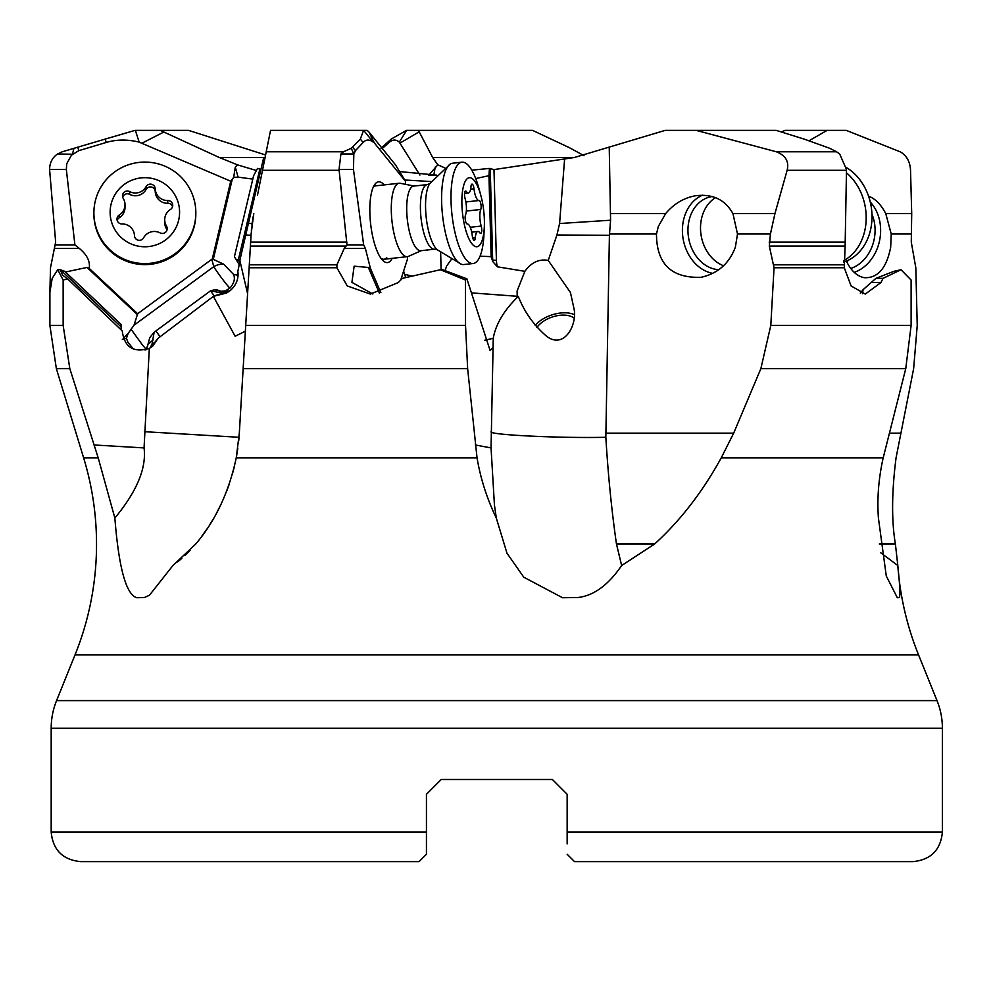 <?xml version="1.0" encoding="UTF-8"?>
<svg xmlns="http://www.w3.org/2000/svg" width="992" height="992" viewBox="0 0 992 992"><rect width="100%" height="100%" fill="white"/><g stroke="black" fill="none" stroke-linecap="round" stroke-linejoin="round"><path stroke-width="1.49" d="M368.987 132.035L395.486 164.846L405.443 181.226L374.344 142.935L368.987 132.035L367.176 130.361L270.543 130.361L262.496 170.314L266.228 151.776L343.505 151.776L351.28 148.292L360.344 139.091L363.568 130.361M239.258 264.728L234.422 256.668L253.605 175.708L257.523 168.429L260.933 169.359M247.591 293.669L239.828 260.437L263.45 158.646L264.938 158.212M429.486 175.348L436.691 175.138L399.441 171.554M471.783 170.178L489.44 168.429L493.991 169.595L574.467 157.48L665.235 130.361L776.153 130.361L804.115 139.091L829.709 148.292L836.578 151.776L839.678 153.996L846.498 169.52L845.122 246.066L769.321 246.066L774.045 267.766L770.796 325.45L760.864 368.64L905.758 368.64L883.19 457.845C878.59 478.491 876.99 498.542 878.416 518.035L886.278 575.992L897.326 597.742L899.347 597.494L897.326 597.742M808.939 140.802L827.142 130.361L784.92 130.361L781.547 132.035M846.362 261.057C850.95 270.618 856.877 276.16 864.156 277.686C877.734 278.38 886.575 268.212 890.68 247.182L891.225 234.013L885.757 213.578C881.02 204.513 875.291 198.71 868.558 196.168M885.757 213.578L911.71 213.578L910.532 170.314C910.098 161.609 906.626 155.434 900.128 151.776L846.238 130.361L827.142 130.361M911.71 213.578L911.276 242.098L915.814 267.766L917.228 325.45L913.644 368.64L896.061 457.845C891.696 492.032 891.473 520.75 895.392 544L897.822 565.514L880.524 552.618M850.727 268.46A36.94 29.71 100.1 0 0 873.109 243.499A36.94 29.71 100.1 0 0 871.956 214.235M133.399 349.122L127.807 342.029L126.443 338.309L128.142 333.436L134.019 325.202L137.652 313.732L212.313 258.924L230.727 181.226L139.165 142.129C127.522 139.289 116.548 139.401 106.231 142.451L105.152 139.091L135.098 130.361L160.233 130.361L219.282 157.48L237.435 164.846L256.407 170.512M584.052 155.682L569.284 147.622L532.518 130.361L418.413 130.361L432.661 157.48L437.807 164.846L444.788 167.871M265.583 154.988L188.517 130.361L160.233 130.361M419.914 175.051L399.317 142.129C396.006 139.289 392.596 139.401 389.112 142.451L391.195 139.091L406.484 130.361L418.413 130.361M379.353 293.024L368.354 267.456L370.438 268.423L365.378 248.434L363.655 244.875L353.474 169.508L353.822 154.206L355.458 150.648L363.097 142.451C365.986 139.401 369.359 139.289 373.24 142.129L374.344 142.935M407.464 256.643L407.526 258.924L400.743 280.029M405.53 184.326L405.443 181.226M370.438 268.423L380.866 292.64M384.127 184.909A40.622 12.487 83.7 0 0 375.559 183.47A40.622 12.487 83.7 0 0 374.579 184.698A40.622 12.487 83.7 0 0 370.599 223.56A40.622 12.487 83.7 0 0 382.974 260.623A40.622 12.487 83.7 0 0 390.464 260.921A40.622 12.487 83.7 0 0 392.237 258.329M431.26 181.548L404.736 180.011M412.089 276.086L404.686 274.338L405.678 277.574M403.608 271.101L404.686 274.338M475.714 178.548L488.957 175.708L491.127 256.668L480.066 256.147M489.44 168.429L488.957 175.708M517.179 295.777L517.105 291.003L524.855 271.324L497.414 266.823L492.751 261.516L491.127 256.668M524.855 271.324C531.365 262.384 539.164 258.751 548.229 260.437L570.45 292.541L573.798 307.756C577.914 323.442 564.956 349.754 546.852 336.486C533.87 325.339 524.346 311.959 518.295 296.372C504.122 310.124 495.777 324.099 493.247 338.297L491.052 447.925L494.425 504.903L496.298 518.035C486.923 498.542 480.512 478.491 477.04 457.845L467.641 368.64L465.533 325.45L245.706 325.45L249.302 264.827L249.128 267.766L336.92 267.766L336.908 264.827L344.236 248.459L346.989 244.888L339.041 169.52L340.901 153.996L343.505 151.776M564.634 158.646L559.587 223.522L556.934 234.98L548.229 260.437M559.587 223.522L610.576 220.212L609.237 147.622M737.502 234.013L732.939 213.578C724.954 199.429 712.293 193.527 694.958 195.846C683.463 198.09 673.704 204.005 665.682 213.578L658.366 226.362L656.481 234.013C656.58 263.909 671.46 278.33 701.096 277.289C717.824 273.556 729.244 263.525 735.357 247.182L737.502 234.013L770.424 234.013L774.938 213.578L787.127 170.314C789.26 161.622 785.664 155.434 776.339 151.776L836.578 151.776M696.136 130.361L776.339 151.776M605.777 433.157L733.683 433.157L721.246 457.845C702.435 492.032 680.227 520.75 654.633 544L621.649 565.514L616.466 544C611.667 510.669 608.121 475.094 605.839 437.286L609.41 235.315L610.576 220.212M733.683 433.157L760.864 368.64M770.424 234.013L769.321 246.066M712.182 196.528A36.94 29.71 -100.1 0 0 711.413 196.652A36.94 29.71 -100.1 0 0 688.634 222.518A36.94 29.71 -100.1 0 0 711.562 268.212A36.94 29.71 -100.1 0 0 718.853 269.7M862.42 293.756L863.114 289.652L875.948 278.343L893.854 271.337L900.996 269.725L911.115 280.042L911.115 325.45L770.796 325.45M905.758 368.64L911.115 325.45M871.683 282.559L880.908 282.584L883.054 278.355L900.996 269.725M880.908 282.584L865.284 294.066L851.074 285.919L844.279 267.766L845.122 246.066M245.359 331.204L235.129 336.251L213.354 296.372L226.498 293.037L229.698 291.003C236.108 285.597 238.824 279.05 237.857 271.324L240.002 260.747M248.248 223.522L252.129 223.485M251.348 230.801L251.782 226.362M252.129 223.436L252.427 221.315M467.641 368.64L243.139 368.64L239.32 433.157L245.706 325.45M336.908 264.827L249.302 264.827L251.125 234.013L253.778 213.578L251.125 234.013M492.677 347.956L490.11 350.56L466.885 278.826L442.618 269.712L440.398 269.725L465.508 280.042L466.885 278.826M465.508 280.042L465.533 325.45M336.92 267.766L347.237 285.944L370.314 294.066L398.251 282.584L402.38 278.355L440.398 269.725M251.918 225.11L252.228 222.704M252.638 219.976L253.059 217.384M252.836 218.699L253.196 216.64M213.354 296.372L158.063 338.297L152.656 346.196L149.321 348.415L144.063 447.925C146.593 468.063 136.859 491.437 114.861 518.035L98.196 457.845L69.824 368.64L63.153 325.45L63.141 280.042L67.518 278.826L62.484 275.044L60.326 269.712L57.734 269.725L63.141 280.042M211.829 259.259L213.764 266.65C217.285 272.688 229.437 288.598 230.032 288.04L225.457 290.867L221.216 291.264A21.254 12.115 -38.8 0 1 219.034 290.644L217.645 290.061A21.117 12.04 -38.8 0 1 215.004 289.738A19.232 0.955 -36.5 0 1 214.743 289.825L210.713 290.693L221.737 293.161L227.056 292.355L214.247 295.802M158.063 338.297L150.424 347.795M146.233 349.705L147.448 346.444L145.043 350.04M210.713 290.693L154.157 332.221L149.755 337.64L147.448 346.444M149.928 348.093L152.024 344.187L154.157 332.221M149.321 348.415C133.387 353.016 124.372 347.188 122.264 330.956L67.518 278.826M60.574 269.812L64.74 271.337L121.049 324.409L121.074 326.839L60.326 269.712M121.074 326.839L121.346 330.088M63.153 325.45L49.898 325.45L49.898 292.28L52.192 278.355L57.734 269.725M49.898 292.28L50.493 267.766L55.651 242.098L49.6 169.52C49.687 162.75 52.34 157.579 57.561 153.996L62.285 151.776L105.152 139.091M177.667 561.881L181.834 558.372M184.996 555.495L190.018 550.486M239.32 433.157L236.245 457.845C228.941 492.119 215.438 520.837 195.746 544L172.93 565.514L149.457 595.225L144.472 597.494L136.908 597.742L144.472 597.494M136.908 597.742C126.182 594.791 118.829 568.218 114.861 518.035M201.525 536.647L207.142 528.711M209.585 524.966L212.945 519.486M216.405 513.397L220.931 504.494M226.908 490.594L228.954 485.014M232.438 473.953L234.608 465.546M236.58 456.01L237.807 448.409M238.725 440.721L239.035 437.286L144.386 431.681M897.822 565.514L897.921 566.916C899.905 585.516 900.376 595.708 899.347 597.494M897.921 566.916A295.467 295.467 0 0 0 918.567 654.918L937.018 700.6L56.569 700.6L75.02 654.918L918.567 654.918M98.196 457.845L83.626 457.845A295.467 295.467 0 0 1 75.02 654.918M621.649 565.514C608.307 585.032 593.774 595.696 578.063 597.494L562.551 597.742L523.788 577.208L506.974 553.189L496.298 518.035M562.551 597.742L578.063 597.494M518.295 296.372L471.547 292.888M493.247 338.297L484.716 340.231M368.354 267.456L354.144 266.178L351.912 282.36L372.806 293.992M363.655 244.875L346.989 244.888M257.486 195.188L262.496 170.314L339.115 170.314M380.978 148.292L391.195 139.091M351.28 148.292L353.76 153.983L340.901 153.996M860.312 293.161L863.114 289.652M875.948 278.343L883.054 278.355M389.112 142.451L382.23 148.527M418.835 132.035L400.247 142.935M428.656 175.348L437.807 164.846M106.231 142.451L78.852 150.648L71.449 155.198L66.712 163.804L66.34 169.508L74.896 244.875L79.323 248.434C86.986 254.733 90.297 261.404 89.243 268.423L137.652 313.732M137.652 314.848L87.011 267.456L89.243 268.423M87.011 267.456L65.447 272.006M128.142 333.436L123.293 338.446M74.896 244.875L55.564 244.888M72.391 154.206L57.561 153.996M73.941 148.292L72.49 153.983M163.854 132.035L142.451 142.935M252.799 179.118L238.068 177.122L233.678 177.37L230.727 181.226M233.678 177.37L235.29 167.065L237.435 164.846M214.743 289.825L221.538 291.586L217.645 290.061M229.859 290.867L221.538 291.586M131.006 329.183L142.24 344.683C145.762 349.035 147.138 350.312 146.37 348.539M126.443 338.309L122.338 339.413M212.313 258.924L223.646 264.157L233.467 274.338C235.389 278.417 234.236 282.98 230.032 288.04M238.03 275.268L233.467 274.338M567.151 843.919L567.151 794.282L552.383 779.501L441.204 779.501L426.436 794.282L426.436 854.261L426.436 832.102L51.187 832.102L51.187 728.264A73.867 73.867 0 0 1 56.569 700.6M567.151 832.102L942.4 832.102L942.4 728.264A73.867 73.867 0 0 0 937.018 700.6M426.436 802.553L426.436 794.282L441.204 779.501L552.383 779.501L567.151 794.282L552.383 779.501L567.151 794.282L567.151 802.553M426.436 854.261L419.046 861.639L80.736 861.639C62.794 859.89 52.936 850.045 51.187 832.102M942.4 832.102C940.652 850.045 930.806 859.89 912.851 861.639L574.542 861.639L567.151 854.261M426.436 794.282L441.204 779.501L426.436 794.282M536.92 327.447A22.159 12.598 160.7 0 1 554.888 316.225A22.159 12.598 160.7 0 1 573.872 317.936M574.058 314.501A25.854 14.706 -19.3 0 0 535.196 325.326M451.149 259.693L446.598 266.092L444.949 270.903M386.744 257.734A36.94 11.346 -96.3 0 1 384.028 259.234A36.94 11.346 -96.3 0 1 381.015 258.342M373.166 187.339A36.94 11.346 -96.3 0 1 373.19 187.327A36.94 11.346 83.7 0 1 375.906 185.814L399.218 183.247A36.94 11.346 83.7 0 0 391.319 211.532A36.94 11.346 -96.3 0 0 407.328 256.668L384.028 259.234M194.469 225.519A50.964 50.691 0 0 0 195.833 213.888L195.833 212.846A50.964 50.691 0 0 0 95.244 201.227A50.964 50.691 180 0 0 93.893 212.846L93.893 213.888A50.964 50.691 180 0 0 194.469 225.519M195.833 212.846A50.964 50.691 0 0 1 194.469 224.477A50.964 50.691 180 0 1 93.893 212.846M178.659 220.15A34.732 34.546 0 0 0 152.83 178.61A34.732 34.546 0 0 0 111.054 204.302A34.732 34.546 180 0 0 136.896 245.855A34.732 34.546 180 0 0 178.659 220.15M167.735 200.508A4.873 4.848 0 0 1 170.45 209.461A12.189 12.115 0 0 0 166.507 226.077A4.873 4.848 0 0 1 160.059 232.884A12.189 12.115 0 0 0 143.629 237.795A4.873 4.848 0 0 1 134.478 235.65A12.189 12.115 0 0 0 121.979 223.956A4.873 4.848 0 0 1 119.276 215.004A12.189 12.115 0 0 0 123.206 198.388A4.873 4.848 0 0 1 129.654 191.58A12.189 12.115 0 0 0 146.084 186.67A4.873 4.848 0 0 1 155.236 188.815A12.189 12.115 0 0 0 167.735 200.508L167.735 203.286A12.189 12.115 180 0 1 155.236 191.592A4.873 4.848 0 0 0 146.084 189.447A12.189 12.115 180 0 1 129.654 194.358A4.873 4.848 0 0 0 122.698 197.247M172.534 206.745A4.873 4.848 0 0 0 167.735 203.286M167.028 229.995A4.873 4.848 0 0 0 166.507 228.854A12.189 12.115 180 0 1 164.722 222.518L164.722 219.74M125.004 204.724L125.004 207.502A12.189 12.115 180 0 1 119.276 217.781A4.873 4.848 0 0 0 117.18 220.497M414.16 186.05L400.322 183.297A36.94 11.346 83.7 0 0 399.218 183.247M421.29 250.666L408.406 256.37A36.94 11.346 -96.3 0 1 407.328 256.668M420.819 250.716A32.5 9.994 -96.3 0 1 406.732 210.998A32.5 9.994 83.7 0 1 413.676 186.099L427.391 184.586A32.5 9.994 -96.3 0 0 420.434 209.473A32.5 9.994 -96.3 0 0 434.521 249.203L420.819 250.716M480.798 195.275A34.732 10.676 83.7 0 0 468.212 178.027A34.732 10.676 83.7 0 0 461.9 204.302A34.732 10.676 -96.3 0 0 472.837 244.813A34.732 10.676 -96.3 0 0 484.307 227.106A34.732 10.676 -96.3 0 0 484.381 220.15A34.732 10.676 83.7 0 0 480.798 195.275L478.776 187.959A50.964 15.661 83.7 0 0 461.95 162.192L452.55 163.234A50.964 15.661 83.7 0 0 450.318 164.027A50.964 15.661 83.7 0 0 441.651 202.256A50.964 15.661 -96.3 0 0 461.392 264.256L437.038 249.612A35.191 10.813 -96.3 0 1 425.58 208.196A35.191 10.813 -96.3 0 1 429.747 183.632L450.318 164.027M484.307 227.106L483.947 234.682A50.964 15.661 -96.3 0 1 473.147 263.512L463.748 264.554A50.964 15.661 -96.3 0 1 461.392 264.256M473.147 263.512A50.964 15.661 -96.3 0 1 451.05 201.227A50.964 15.661 83.7 0 1 461.95 162.192M479.037 200.508A4.873 1.5 83.7 0 1 480.86 203.955A4.873 1.5 83.7 0 1 480.773 209.461A12.189 3.745 83.7 0 0 481.207 226.077A4.873 1.5 83.7 0 1 480.711 233.455A4.873 1.5 83.7 0 1 479.905 232.884A12.189 3.745 83.7 0 0 477.859 231.471A12.189 3.745 83.7 0 0 475.317 237.795A4.873 1.5 83.7 0 1 474.3 240.324A4.873 1.5 83.7 0 1 472.266 235.65A12.189 3.745 83.7 0 0 467.244 223.956A4.873 1.5 83.7 0 1 465.409 220.509A4.873 1.5 83.7 0 1 465.508 215.004A12.189 3.745 83.7 0 0 465.062 198.388A4.873 1.5 83.7 0 1 465.558 191.01A4.873 1.5 83.7 0 1 466.376 191.58A12.189 3.745 83.7 0 0 468.41 192.994A12.189 3.745 83.7 0 0 470.964 186.67A4.873 1.5 83.7 0 1 471.981 184.128A4.873 1.5 83.7 0 1 474.002 188.815A12.189 3.745 83.7 0 0 479.037 200.508L465.88 201.959M715.517 197.644A36.94 29.71 79.9 0 0 701.914 239.184A36.94 29.71 -100.1 0 0 723.59 265.769M846.449 172.806A50.964 41.007 79.9 0 1 864.255 202.256A50.964 41.007 -100.1 0 1 843.448 260.76M843.547 262.074A50.964 41.007 -100.1 0 0 870.071 201.227A50.964 41.007 79.9 0 0 846.399 167.574M846.684 261.752A36.94 29.71 100.1 0 0 849.016 259.842M891.225 234.013L911.574 234.013M889.328 433.157L900.674 433.157M870.269 202.046A40.622 32.686 -79.9 0 1 878.453 244.999A40.622 32.686 -79.9 0 1 854.186 272.354M219.282 157.48L265.075 157.48M432.661 157.48L574.467 157.48M373.24 142.129L363.605 130.361M441.105 269.725L440.646 252.712M497.414 266.823A28.074 25.78 125.2 0 1 496.409 260.202A2.951 0.732 -1.5 0 1 492.664 259.842L492.106 259.458M492.751 261.516A31.025 28.495 125.2 0 1 492.664 259.842L490.234 169.086M496.409 260.202L493.991 169.595M732.939 213.578L774.938 213.578M610.849 213.578L665.682 213.578M609.448 234.013L656.481 234.013M712.777 273.383A40.622 32.686 79.9 0 1 683.153 221.935A40.622 32.686 79.9 0 1 702.472 195.188M844.279 267.766L774.045 267.766M245.607 234.98L251.05 235.315M491.052 447.925L475.28 444.962M148.13 344.162L153.115 339.909M144.063 447.925L93.98 444.962M83.626 457.845L56.358 368.64L69.824 368.64M236.245 457.845L477.04 457.845M721.246 457.845L883.19 457.845M491.152 431.681C487.655 434.818 559.885 438.352 605.839 437.286M556.934 234.98L609.41 235.315M365.378 248.434L344.236 248.459M346.121 246.066L250.406 246.066M773.785 264.827L843.894 264.827M250.641 242.098L346.964 242.098M769.16 242.098L845.345 242.098M353.474 169.508L339.041 169.52M846.486 170.314L787.127 170.314M355.458 150.648L352.619 147.163M363.097 142.451L360.344 139.091M435.228 167.065L433.789 175.274M399.317 142.129L406.608 130.361M79.323 248.434L54.796 248.459M66.34 169.508L49.6 169.52M78.852 150.648L77.736 147.163M139.165 142.129L135.358 130.361M235.29 167.065L238.068 177.122M219.914 294.562A25.11 2.108 143.4 0 0 221.737 293.161M152.024 344.187A25.11 2.108 143.4 0 0 155.409 341.88M160.146 336.784L155.843 330.981M223.646 264.157A14.768 11.755 165.4 0 0 213.764 266.65L134.019 325.202M213.218 259.619L232.289 179.13M220.224 291.276A22.159 18.302 111.9 0 1 219.034 290.644M214.21 295.827L210.515 290.842M239.89 260.152L236.704 259.458M237.956 261.516A31.025 0.744 103.2 0 0 238.353 259.842L259.867 169.086M942.4 728.264L51.187 728.264M879.321 544L895.392 544M375.559 183.47A59.098 54.411 -136.7 0 0 373.19 187.327M616.466 544L654.633 544M155.236 188.815L155.236 191.592M146.084 186.67L146.084 189.447M166.507 226.077L166.507 228.854M119.276 215.004L119.276 217.781M129.654 191.58L129.654 194.358M474.002 188.815L470.642 189.187M480.773 209.461L466.327 211.06M481.207 226.077L470.258 227.28M475.317 237.795L472.75 238.08M466.376 191.58L464.888 191.741M56.358 368.64L49.898 325.45M219.43 290.991L220.658 291.487M429.821 183.532L427.391 184.586M437.137 249.699L434.521 249.203M471.721 232.153L477.859 231.471M464.554 193.415L468.41 192.994"/></g></svg>
